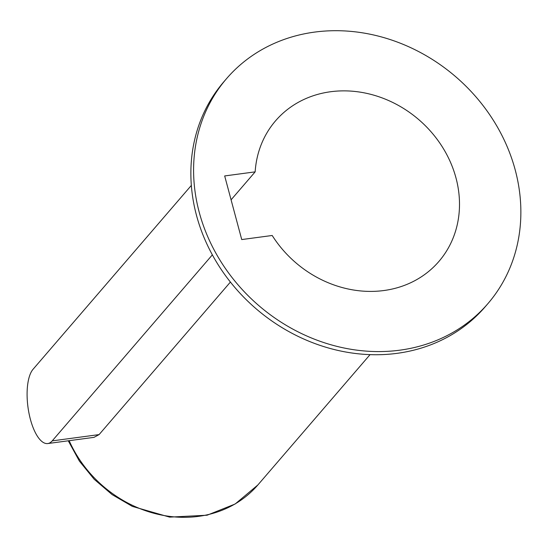 <?xml version="1.0" encoding="UTF-8"?>
<svg xmlns="http://www.w3.org/2000/svg" width="548" height="548" viewBox="0 0 548 548"><rect width="100%" height="100%" fill="white"/><g stroke="black" fill="none" stroke-linecap="round" stroke-linejoin="round"><path stroke-width="0.82" d="M230.407 282.062L99.092 434.598L94.009 437.352L47.779 443.544A38.798 14.796 82.4 0 1 28.996 413.288A38.798 14.796 82.4 0 1 33.038 369.304L191.341 185.416M255.156 171.86A107.771 94.352 -139.3 0 1 275.555 120.827A107.771 94.352 -139.3 0 1 418.782 119.635A107.771 94.352 -139.3 0 1 438.9 261.451A107.771 94.352 -139.3 0 1 272.198 235.482L241.73 239.565L224.68 175.942L255.156 171.86L231.078 199.828M99.092 434.598L52.218 440.88A38.798 14.796 82.4 0 1 47.779 443.544M487.905 303.633L485.185 306.791A172.435 150.96 -139.3 0 1 323.416 346.48A172.435 150.96 -139.3 0 1 196.52 215.467A172.435 150.96 -139.3 0 1 223.831 81.796L226.55 78.638A172.435 150.96 -139.3 0 1 455.717 76.734A172.435 150.96 -139.3 0 1 487.905 303.633A172.435 150.96 -139.3 0 1 326.135 343.322A172.435 150.96 -139.3 0 1 199.239 212.309A172.435 150.96 -139.3 0 1 226.55 78.638M52.218 440.88L212.357 254.854M370.051 354.638L257.868 484.959A116.388 101.894 -139.3 0 1 69.158 440.681M257.868 484.959L235.14 504.009L207.082 515.216L169.661 517.127L132.328 506.386L112.087 494.584L94.194 479.281L79.392 461.115L68.267 440.798"/></g></svg>
